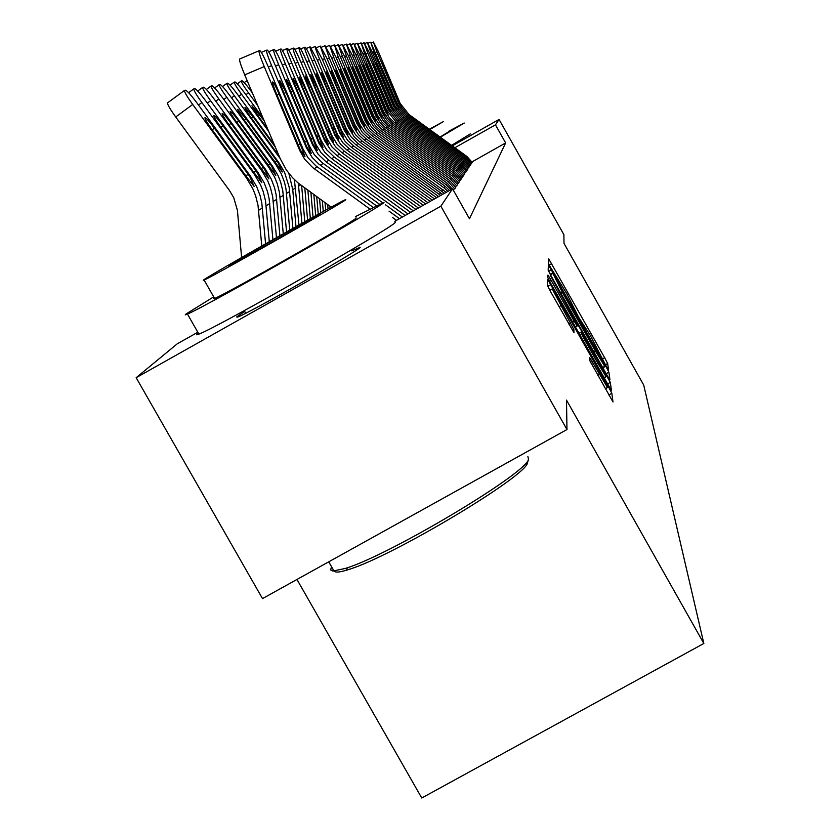 <?xml version="1.0" encoding="UTF-8"?>
<svg xmlns="http://www.w3.org/2000/svg" width="840" height="840" viewBox="0 0 840 840"><rect width="100%" height="100%" fill="white"/><g stroke="black" fill="none" stroke-linecap="round" stroke-linejoin="round"><path stroke-width="1.26" d="M606.543 366.776L608.58 370.072L607.656 363.5L604.643 357.683L548.73 258.857L548.499 263.392L550.599 267.446L566.8 293.727L578.592 317.153L590.037 334.981L606.543 366.776M351.719 250.834L360.213 247.338C359.247 250.415 248.493 313.435 237.594 317.1L236.618 316.921L244.136 311.808M589.932 360.906L613 401.971L611.835 393.256L608.538 386.862L547.68 279.384L547.375 285.38L550.641 291.753L573.962 332.661L573.867 329.574L552.237 288.918L560.774 302.841L598.815 370.356L607.509 387.544L589.68 357.525L589.932 360.906M394.79 221.309L452.54 188.78L469.455 218.757L505.638 142.936L495.453 124.845L454.87 147.735M452.54 188.78L440.864 206.189L136.164 377.695L177.261 343.812L196.718 332.861M452.277 145.856L499.065 119.448L563.881 234.644L564.018 243.422L643.713 385.056L703.836 643.482L566.496 400.103L566.969 429.544L440.864 206.189M499.065 119.448L495.453 124.845M606.963 375.07L609.956 379.88L608.874 372.183L605.776 366.198L548.425 264.852L548.153 270.165L551.229 276.129L606.963 375.07M607.446 383.995L610.312 382.399L611.457 390.579M549.507 281.096L551.082 280.214L547.932 275.079L547.775 277.536L550.946 283.7L611.415 390.6M551.082 280.214L574.077 321.038L577.154 326.067L577.08 324.135L550.263 275.3L610.312 382.399M296.961 579.464L421.754 798L703.836 643.482M453.632 190.722L447.416 183.351L377.296 132.573L371.858 127.575L367.185 120.341L340.274 56.616L334.498 44.993L338.163 56.9L336.231 57.718M455.395 186.847L457.632 184.496M459.175 181.157L461.265 178.972M462.704 175.865L464.656 173.817M466.001 170.919L467.817 169.008M469.077 166.299L470.873 164.451L465.465 158.54L406.539 115.857L397.625 104.622L370.734 42.231L373.979 52.206L372.624 52.784M505.638 142.936L471.933 161.931M470.536 164.094L472.185 162.362M467.555 168.567L469.319 166.719M464.384 173.355L466.368 171.308L460.677 165.113L398.8 120.278L389.424 108.486L361.147 42.956L364.507 53.445L363.006 54.075M460.971 178.469L462.987 176.347M457.317 183.95L459.48 181.681M453.39 189.861L455.721 187.415M566.969 429.544L262.5 598.605L136.164 377.695M604.748 365.369L552.647 272.874L562.37 292.394L595.361 350.973L604.748 366.356L604.748 365.369M597.901 363.332L605.966 376.519L597.524 359.898L581.448 331.884L581.585 333.858L584.776 340.032L597.901 363.332L596.305 364.224M471.513 163.475L466.211 157.5L407.757 115.154L398.906 104.013L376.929 51.818L375.617 52.374M472.217 162.414L466.956 156.482L408.954 114.471L400.176 103.415L378.378 51.629L373.422 42.021L376.929 51.818M397.677 100.422L398.444 99.928L401.688 107.761L399.189 103.877L384.573 69.3L381.749 61.425L385.455 69.09L384.626 69.436M398.444 99.928L385.455 69.09M470.085 165.659L464.699 159.59L405.3 116.561L396.312 105.242L373.979 52.206M470.799 164.556L470.032 165.564M395.062 101.588L395.85 101.084L399.137 109.043L396.596 105.105L381.738 69.962L378.882 61.971L382.651 69.752L381.801 70.108M395.85 101.084L382.651 69.752M468.605 167.916L463.134 161.742L402.759 118.01L393.624 106.502L370.923 52.605L369.516 53.193M469.35 166.772L463.921 160.66L404.04 117.285L394.979 105.861L372.467 52.405L367.311 42.483L370.923 52.605M392.354 102.795L393.173 102.27L396.512 110.365L393.918 106.365L378.819 70.655L375.921 62.527L379.764 70.434L378.882 70.802M393.173 102.27L379.764 70.434M440.318 137.193L464.257 123.039L448.791 131.229M451.574 145.341L470.369 133.886M449.001 131.607L440.087 137.025M429.786 129.56L443.373 121.611L429.345 129.245M527.688 462.084L527.478 462.83C526.628 476.091 392.102 556.553 348.663 569.52C340.179 572.282 335.433 572.796 334.425 571.063M331.548 566.738L330.624 569.898L332.85 571.063L345.23 568.47C389.676 555.146 527.72 472.605 528.518 459.155L527.888 456.635M212.94 297.318L185.987 314.034L185.241 314.895L187.467 314.076C205.296 306.82 384.017 205.222 384.069 202.346L355.404 216.615M198.282 333.05L196.518 334.782L198.891 334.12C217.151 327.611 395.735 225.928 395.356 222.296L395.136 221.917M356.087 217.822L356.213 218.053C355.1 220.742 226.989 293.528 214.631 298.483L213.591 298.463L214.316 297.938M203.196 280.214L204.152 280.088C216.227 274.627 344.421 201.894 345.828 199.71L345.051 199.847C335.055 204.131 210.063 274.932 203.196 280.214M320.397 214.064L319.872 214.158C313.215 217.035 232.291 262.899 228.48 265.944L229.068 265.86C236.597 262.49 318.854 215.828 320.397 214.064M467.072 170.237L461.507 163.968L400.144 119.511L390.852 107.814L367.762 53.015L366.314 53.634M467.849 169.06L462.326 162.845L401.457 118.755L392.249 107.153L369.358 52.805L364.108 42.735L367.762 53.015M389.571 104.045L390.411 103.498L393.792 111.731L391.156 107.667L375.795 71.368L372.855 63.105L376.772 71.138L375.869 71.526M390.411 103.498L376.772 71.138M465.497 172.641L459.837 166.268L397.425 121.065L387.975 109.169L364.507 53.445M466.294 171.434L465.444 172.547M386.683 105.336L387.555 104.769L390.989 113.148L388.29 109.022L372.677 72.104L369.695 63.693L373.685 71.862L372.75 72.261M387.555 104.769L373.685 71.862M463.858 175.13L458.105 168.651L394.622 122.672L389.697 118.136L385.466 111.584L361.127 53.886L359.583 54.548M464.688 173.88L458.976 167.454L396.039 121.863L386.505 109.862L362.828 53.666L357.368 43.249L361.127 53.886M383.702 106.67L384.594 106.092L388.08 114.608L385.34 110.408L369.453 72.859L366.429 64.312L370.493 72.618L369.526 73.028M384.594 106.092L370.493 72.618M462.168 177.713L456.32 171.108L391.724 124.331L386.715 119.721L382.399 113.053L357.641 54.348L356.034 55.02M463.019 176.41L457.223 169.869L393.183 123.491L388.217 118.923L383.943 112.308L359.394 54.117L353.819 43.512L357.641 54.348M380.604 108.055L381.538 107.447L385.077 116.12L382.274 111.857L366.114 73.658L363.038 64.953L367.195 73.395L366.188 73.826M381.538 107.447L367.195 73.395M330.393 207.575L330.298 206.493M328.062 208.845L327.695 204.603M325.679 210.147L325.038 202.681M323.253 211.481L322.329 200.718M320.775 212.846L319.557 198.723M318.244 214.242L316.733 196.675M315.672 215.67L313.845 194.586M313.036 217.13L310.894 192.454M252.347 92.852L251.822 92.138C246.635 85.155 243.369 81.375 242.025 80.808L241.311 80.934C241.07 81.868 243.464 85.838 248.472 92.831L245.91 94.71M310.338 218.621L307.881 190.271M307.598 220.154L304.805 188.044M257.68 105.441L248.472 92.831M263.13 118.304L245.059 93.545C239.757 86.405 236.408 82.551 235.011 81.974L234.276 82.1C234.014 83.076 236.45 87.129 241.563 94.269L238.886 96.243M304.784 221.718L301.665 185.766M301.917 223.325L298.347 183.194M268.695 131.439L241.563 94.269M251.927 105.808L257.838 115.563L267.687 129.055M251.979 105.767L264.117 120.645M274.386 144.858L237.993 95.014C232.575 87.717 229.142 83.78 227.692 83.192L226.916 83.328C226.632 84.326 229.11 88.473 234.35 95.781L231.546 97.839M298.977 224.963L294.409 179.624M295.974 226.653L292.761 189.651L288.876 173.408M280.203 158.582L234.35 95.781M244.976 107.562L245.039 107.52C244.787 108.318 246.782 111.657 251.003 117.548L279.153 156.093M245.039 107.52L253.228 116.907L275.425 147.315M292.908 228.375L289.139 187.078L284.529 172.221L278.859 162.635L230.612 96.558C225.057 89.093 221.529 85.071 220.038 84.473L219.219 84.609C218.915 85.638 221.445 89.891 226.79 97.356L223.86 99.508M289.769 230.139L285.999 188.927L284.508 182.333L281.337 173.891L275.604 164.189L226.79 97.356M278.26 162.918L282.345 171.99L243.852 119.627C239.537 113.589 237.51 110.177 237.762 109.368L246.172 118.944L278.26 162.918L278.859 162.635M460.415 180.38L454.461 173.659L388.721 126.042L383.618 121.359L378.756 113.516L354.018 54.821L352.359 55.524M461.307 179.035L455.395 172.379L390.233 125.181L385.182 120.53L380.363 112.76L355.845 54.579L350.144 43.796L354.018 54.821M377.412 109.484L378.378 108.854L381.969 117.684L379.113 113.348L362.649 74.466L359.531 65.615L363.772 74.204L362.723 74.645M378.378 108.854L363.772 74.204M458.608 183.141L452.54 176.305L385.602 127.827L380.415 123.05L375.942 116.141L350.269 55.314L348.548 56.038M459.522 181.745L453.506 174.972L387.177 126.924L382.032 122.199L377.601 115.353L352.159 55.062L346.343 44.09L350.269 55.314M374.094 110.964L375.102 110.313L378.745 119.311L375.827 114.891L359.069 75.317L355.908 66.297L360.224 75.044L359.142 75.495M375.102 110.313L360.224 75.044M456.719 186.008L450.544 179.046L382.368 129.675L377.087 124.814L372.046 116.676L346.385 55.818L344.6 56.574M457.674 184.559L451.553 177.66L384.006 128.74L378.767 123.921L373.769 115.867L348.348 55.566L342.394 44.384L346.385 55.818M370.661 112.497L371.7 111.825L375.406 120.992L372.425 116.498L355.352 76.188L352.139 67.001L356.559 75.905L355.435 76.388M371.7 111.825L356.559 75.905M454.776 188.979L448.476 181.892L379.019 131.586L373.632 126.63L368.498 118.346L342.353 56.343L340.494 57.13M455.753 187.478L449.516 180.453L380.709 130.62L375.375 125.717L370.786 118.618L344.389 56.081L338.3 44.699L342.353 56.343M367.101 114.093L368.172 113.4L371.942 122.735L368.886 118.167L351.498 77.102L348.233 67.736L352.748 76.808L351.582 77.301M368.172 113.4L352.748 76.808M451.132 189.578L446.324 184.842L375.543 133.581L370.052 128.53L365.327 121.223L338.163 56.9M363.394 115.752L364.518 115.028L368.34 124.551L365.221 119.9L347.487 78.046L344.18 68.502L348.789 77.742L347.571 78.257M364.518 115.028L348.789 77.742M447.909 191.394L444.098 187.908L371.921 135.65L366.324 130.494L360.99 121.895L333.806 57.466L331.8 58.317M449.547 190.47L445.221 186.365L373.748 134.6L368.204 129.507L362.922 120.981L336.01 57.183L329.637 45.36L333.806 57.466M359.552 117.474L360.717 116.718L364.602 126.43L361.41 121.695L343.329 79.034L339.969 69.3L344.673 78.708L343.423 79.243M360.717 116.718L344.673 78.708M444.433 193.347L368.161 137.791L362.46 132.542L357.01 123.764L329.28 58.055L327.201 58.947M446.208 192.35L370.062 136.71L364.413 131.513L359.541 123.995L331.569 57.761L325.038 45.707L329.28 58.055M355.551 119.259L356.758 118.472L360.717 128.383L357.452 123.564L339.003 80.052L335.58 70.119L340.41 79.716L339.098 80.273M356.758 118.472L340.41 79.716M440.695 195.458L364.256 140.028L358.428 134.673L353.409 126.924L324.576 58.674L322.403 59.598M442.596 194.387L366.23 138.904L360.465 133.602L354.963 124.73L326.949 58.37L320.26 46.074L324.576 58.674M351.393 121.117L352.653 120.309L356.675 130.421L353.325 125.507L334.498 81.112L331.023 70.98L335.958 80.766L334.593 81.344M352.653 120.309L335.958 80.766M436.643 197.736L360.181 142.359L354.228 136.899L348.558 127.754L319.662 59.315L317.405 60.28M438.711 196.571L362.24 141.183L355.499 134.747L350.742 126.725L322.151 58.989L315.284 46.452C315 47.271 316.459 51.555 319.662 59.315M347.056 123.06L348.369 122.21L352.464 132.542L349.041 127.533L329.816 82.215L326.277 71.873L331.328 81.858L329.91 82.457M348.369 122.21L331.328 81.858M432.369 200.141L355.929 144.795L349.86 139.209L344.064 129.875L314.548 59.987L312.186 60.995M434.532 198.922L358.082 143.566L351.204 136.994L346.343 128.804L317.142 59.651L310.096 46.851C309.792 47.68 311.272 52.059 314.548 59.987M342.542 125.087L343.906 124.194L348.075 134.747L344.558 129.644L324.923 83.37L321.332 72.807L326.508 83.002L325.028 83.622M343.906 124.194L326.508 83.002M427.917 202.65L351.498 147.326L345.293 141.624L339.948 133.371L309.215 60.69L306.747 61.73M430.164 201.38L353.735 146.044L347.603 140.406L341.754 130.966L311.913 60.333C308.543 52.5 306.327 48.121 305.267 47.218L304.689 47.261C304.353 48.111 305.865 52.595 309.215 60.69M337.827 127.186L339.255 126.263L343.497 137.056L339.895 131.838L319.83 84.578L316.176 73.773L321.479 84.189L319.935 84.84M339.255 126.263L321.479 84.189M423.255 205.275L346.868 149.972L340.526 144.144L335.066 135.713L303.639 61.415L301.067 62.507M425.607 203.952L349.209 148.638L342.941 142.874L337.533 134.526L306.464 61.047C303.009 53.046 300.741 48.584 299.649 47.649L299.04 47.691C298.683 48.562 300.216 53.141 303.639 61.415M332.913 129.392L334.404 128.425L338.719 139.461L335.024 134.138L314.496 85.827L310.79 74.792L316.229 85.428L314.612 86.111M334.404 128.425L316.229 85.428M418.394 208.016L342.038 152.744L335.548 146.779L329.963 138.149L297.822 62.181L295.123 63.326M420.851 206.63L344.484 151.337L337.134 144.322L331.947 135.587L300.762 61.793C297.234 53.613 294.913 49.056 293.769 48.101L293.139 48.143C292.761 49.035 294.315 53.718 297.822 62.181M327.768 131.702L329.322 130.683L333.721 141.971L329.921 136.542L308.931 87.15L305.161 75.852L310.748 86.72L309.057 87.433M329.322 130.683L310.748 86.72M413.301 210.882L336.977 155.631L330.341 149.53L324.618 140.71L291.721 62.979L288.897 64.176M415.874 209.433L339.528 154.172L332.02 146.99L326.718 138.054L294.808 62.58C291.197 54.222 288.803 49.55 287.627 48.562L286.955 48.615C286.556 49.529 288.141 54.316 291.721 62.979M322.392 134.106L324.019 133.046L328.503 144.606L324.597 139.052L303.114 88.515C300.258 81.606 298.977 77.752 299.271 76.955L305.004 88.074L303.24 88.82M324.019 133.046L305.004 88.074M286.556 231.945L282.786 190.806L280.602 181.965L278.072 175.602L272.265 165.784L222.873 98.165C217.192 90.531 213.57 86.415 212.016 85.806L211.166 85.953C210.829 87.014 213.402 91.361 218.873 99.005L215.796 101.262M283.269 233.793L279.5 192.738L277.284 183.792L274.722 177.356L268.853 167.422L218.873 99.005M271.635 166.089L275.793 175.392L236.366 121.8C231.945 115.626 229.877 112.119 230.16 111.29L230.16 111.279C231.368 111.71 234.245 114.975 238.802 121.086L271.635 166.089L272.265 165.784M407.967 213.885L331.674 158.666L324.881 152.418L319.022 143.388L285.338 63.819L282.377 65.069M410.666 212.373L334.352 157.133L326.666 149.782L321.237 140.637L288.572 63.389C284.875 54.841 282.419 50.064 281.19 49.056L280.487 49.109C280.056 50.043 281.673 54.947 285.338 63.819M316.754 136.626L318.465 135.524L323.032 147.357L319.011 141.687L297.014 89.954C294.084 82.877 292.782 78.939 293.097 78.12L298.998 89.492L297.15 90.269M318.465 135.524L298.998 89.492M279.899 235.694L276.129 194.712L274.586 187.887L271.299 179.151L265.356 169.103L214.778 99.855C208.95 92.043 205.233 87.822 203.616 87.203L202.713 87.36C202.356 88.452 204.981 92.915 210.578 100.737L207.354 103.1M276.455 237.647L272.685 196.739L270.417 187.572L267.792 180.978L261.776 170.814L210.578 100.737M264.695 169.417L268.916 178.952L228.512 124.068C223.986 117.758 221.876 114.167 222.18 113.305L222.191 113.295C223.44 113.726 226.401 117.075 231.063 123.333L264.695 169.417L265.356 169.103M402.37 217.035L385.455 204.792M382.452 202.619L326.109 161.847L318.15 154.234L312.512 144.753L278.639 64.691L275.531 66.013M405.195 215.45L328.923 160.23L321.058 152.712L316.123 144.774L282.03 64.249C278.25 55.503 275.719 50.61 274.439 49.571L273.704 49.623C273.242 50.589 274.89 55.608 278.639 64.691M310.842 139.272L312.637 138.117L317.3 150.245L313.163 144.448L290.619 91.466C287.627 84.221 286.293 80.178 286.639 79.338L292.698 90.972L290.756 91.802M312.637 138.117L292.698 90.972M272.916 239.652L269.147 198.817L267.561 191.825L264.191 182.868L258.111 172.567L206.273 101.63C200.298 93.618 196.476 89.302 194.796 88.673L193.841 88.841C193.463 89.975 196.13 94.542 201.863 102.543L198.471 105.042M269.294 241.7L265.534 200.939L263.204 191.541L260.516 184.79L254.352 174.363L201.863 102.543M257.418 172.904L261.817 182.668L253.554 172.022L255.969 170.888L257.418 172.904L258.111 172.567M213.738 115.469L213.822 115.416C213.476 116.308 215.628 119.984 220.269 126.462L253.554 172.022M213.822 115.416C215.124 115.847 218.169 119.28 222.947 125.685L255.969 170.888M396.501 220.343L392.69 217.591M376.183 205.643L318.99 164.209L312.113 157.374L306.338 147.661L271.614 65.615L268.349 67.001M379.312 204.089L321.951 162.529L314.192 154.518L309.467 146.191L275.173 65.153C271.299 56.196 268.695 51.188 267.361 50.117L266.584 50.169C266.091 51.156 267.76 56.301 271.614 65.615M399.473 218.673L389.025 211.113M304.647 142.054L306.526 140.837L311.272 153.279L307.02 147.347L283.909 93.051C280.833 85.617 279.479 81.48 279.846 80.608L286.094 92.537L284.056 93.398M306.526 140.837L286.094 92.537M265.587 243.81L261.817 203.123L260.19 195.951L256.736 186.764L250.488 176.211L197.347 103.488C191.216 95.277 187.278 90.857 185.525 90.216L184.527 90.395C184.107 91.56 186.837 96.254 192.707 104.454L175.697 116.97C169.827 108.759 167.129 104.055 167.601 102.848L184.433 90.479L167.601 102.848M261.776 245.973L258.017 205.349L255.623 195.72L252.861 188.79L246.54 178.101L192.707 104.454M241.616 257.512L237.416 210.357L233.73 197.684L229.52 190.565L175.697 116.97M249.764 176.558L254.247 186.596L245.742 175.697L248.283 174.5L249.764 176.558L250.488 176.211M204.939 117.695L205.034 117.642C204.656 118.555 206.85 122.336 211.607 128.971L245.742 175.697M205.034 117.642C206.388 118.083 209.517 121.59 214.421 128.163L248.283 174.5M369.779 208.95L312.816 167.685L304.762 159.369L299.849 150.728L264.222 66.581L244.713 74.855C240.776 65.31 239.096 60.018 239.694 58.979L259.024 50.768M331.191 207.144L297.885 182.794L292.488 177.65L286.293 169.869L280.361 158.949L244.713 74.855M373.012 207.27L315.945 165.921L307.986 157.71L303.135 149.173L267.96 66.087C264.002 56.931 261.314 51.786 259.928 50.684L259.109 50.736C258.573 51.755 260.274 57.036 264.222 66.581M298.127 144.974L300.111 143.692L304.952 156.46L300.562 150.392L276.854 94.721C273.704 87.098 272.328 82.845 272.717 81.953L272.78 81.963C273.903 82.866 276.024 86.94 279.153 94.174L277.011 95.078M300.111 143.692L279.153 94.174M549.276 265.031L551.702 263.676M602.921 358.638L604.643 357.683M605.42 364.739L607.656 363.5M548.667 271.352L551.471 269.776M602.868 367.815L605.776 366.198M606.175 373.685L608.874 372.183M550.19 274.25L552.647 272.874M550.462 274.754L552.625 273.546M560.868 293.233L562.37 292.394M593.859 351.813L595.361 350.973M572.481 321.93L574.077 321.038M575.369 327.065L577.154 326.067L575.369 327.054M604.034 377.937L607.11 376.226M578.897 333.312L581.448 331.884M579.768 334.866L581.585 333.858M583.18 340.914L584.776 340.032M591.182 363.562L592.82 362.649M597.524 374.955L599.214 374.01M559.073 306.726L560.774 305.77M568.9 324.156L570.591 323.211M572.45 330.362L573.867 329.574M547.764 286.346L550.914 284.582M607.614 387.377L608.538 386.862M608.79 394.947L611.835 393.256M472.164 162.32L471.461 163.391M408.954 114.471L407.757 115.154M466.956 156.482L466.211 157.5M371.259 42.934L373.422 42.021M406.539 115.857L405.3 116.561M465.465 158.54L464.699 159.59M368.183 43.197L370.419 42.252M469.298 166.677L468.552 167.822M404.04 117.285L402.759 118.01M463.921 160.66L463.134 161.742M365.012 43.46L367.311 42.483M467.786 168.966L467.019 170.142M401.457 118.755L400.144 119.511M462.326 162.845L461.507 163.968M361.725 43.743L364.108 42.735M398.8 120.278L397.425 121.065M460.677 165.113L459.837 166.268M358.334 44.026L360.791 42.987M464.625 173.785L463.806 175.035M396.039 121.863L394.622 122.672M458.976 167.454L458.105 168.651M354.827 44.321L357.368 43.249M462.966 176.305L462.116 177.608M393.183 123.491L391.724 124.331M457.223 169.869L456.32 171.108M351.183 44.636L353.819 43.512M247.107 80.504L244.209 82.635L247.107 80.514M241.259 80.966L237.3 83.874L241.248 80.986M298.673 186.071L300.552 184.947M230.097 85.186L234.203 82.163L230.087 85.176M259.97 114.954L258.29 116.183M292.761 189.651L295.754 187.845M222.558 86.552L226.842 83.391L222.547 86.541M253.228 116.907L251.475 118.188M275.604 164.189L276.213 163.905M286.566 193.389L289.695 191.499M219.166 84.651L214.652 87.969L219.146 84.683M246.172 118.944L244.346 120.299M274.848 162.067L276.917 161.049M461.244 178.93L460.362 180.275M390.233 125.181L388.721 126.042M455.395 172.379L454.461 173.659M347.424 44.951L350.123 43.806M459.459 181.64L458.546 183.036M387.177 126.924L385.602 127.827M453.506 174.972L452.54 176.305M343.518 45.287L346.311 44.1M457.611 184.453L456.666 185.903M384.006 128.74L382.368 129.675M451.553 177.66L450.544 179.046M339.465 45.623L342.363 44.404M455.7 187.373L454.713 188.874M380.709 130.62L379.019 131.586M449.516 180.453L448.476 181.892M335.265 45.99L338.268 44.709M377.296 132.573L375.543 133.581M447.416 183.351L446.324 184.842M330.897 46.358L334.016 45.035M373.748 134.6L371.921 135.65M445.221 186.365L444.098 187.908M326.361 46.746L329.595 45.37M370.062 136.71L368.161 137.791M442.943 189.494L441.777 191.1M321.636 47.155L325.006 45.727M366.23 138.904L364.256 140.028M440.58 192.738L439.362 194.418M316.722 47.576L320.229 46.095M362.24 141.183L360.181 142.359M438.113 196.13L437.157 197.442M311.608 48.017L315.242 46.473M358.082 143.566L355.929 144.795M306.264 48.479L310.055 46.872M353.735 146.044L351.498 147.326M300.689 48.962L304.647 47.282M335.024 134.138L334.478 134.389M336.956 133.224L336.431 133.476M349.209 148.638L346.868 149.972M294.861 49.465L298.988 47.712M329.921 136.542L329.364 136.804M331.947 135.587L331.401 135.849M344.484 151.337L342.038 152.744M288.771 49.991L293.087 48.163M324.597 139.052L324.009 139.335M326.718 138.054L326.141 138.327M339.528 154.172L336.977 155.631M282.387 50.547L286.902 48.636M268.853 167.422L269.493 167.118M280.077 197.316L283.364 195.332M211.103 85.995L206.388 89.471L211.082 86.027M238.802 121.086L236.88 122.504M268.097 165.239L270.26 164.167M319.011 141.687L318.402 141.981M321.237 140.637L320.628 140.931M334.352 157.133L331.674 158.666M275.709 51.135L280.423 49.13M261.776 170.814L262.447 170.489M273.284 201.422L276.717 199.343M202.65 87.413L197.704 91.046L202.629 87.444M231.063 123.333L229.047 124.814M261.009 168.567L263.288 167.454M313.163 144.448L312.512 144.753M315.494 143.346L314.853 143.651M328.923 160.23L326.109 161.847M268.695 51.744L273.641 49.654M254.352 174.363L255.055 174.027M266.144 205.737L269.756 203.553M188.612 92.705L193.757 88.924M222.947 125.685L220.836 127.239M307.02 147.347L306.338 147.661M309.467 146.191L308.794 146.507M323.232 163.485L320.281 165.175M261.324 52.395L266.511 50.201M246.54 178.101L247.286 177.755M258.636 210.273L262.437 207.974M214.421 128.163L212.195 129.791M300.562 150.392L299.849 150.728M303.135 149.173L302.431 149.51M317.247 166.908L314.149 168.683M359.405 247.233L359.719 247.79M602.7 367.5L604.748 366.356M603.887 377.675L605.966 376.519M605.304 388.773L607.509 387.544M549.822 290.272L552.132 288.981M527.478 462.83L528.518 459.155M348.663 569.52L345.23 568.47M187.467 314.076L198.891 334.12M214.631 298.483L204.152 280.088M328.744 561.824L334.026 571.085M244.241 310.643L245.71 313.236M193.778 88.893L188.601 92.694"/></g></svg>

